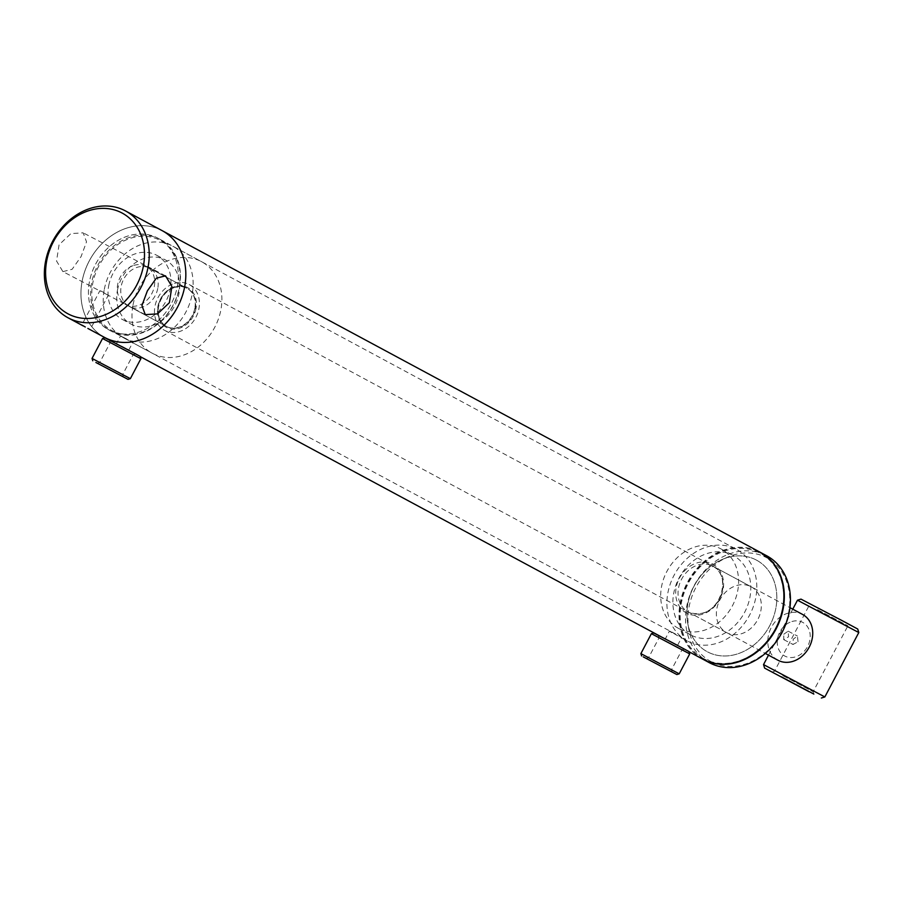 <?xml version="1.0" encoding="UTF-8"?>
<svg xmlns="http://www.w3.org/2000/svg" width="904" height="904" viewBox="0 0 904 904"><rect width="100%" height="100%" fill="white"/><g stroke="black" fill="none" stroke-linecap="round" stroke-linejoin="round"><path stroke-width="0.68" stroke-dasharray="4.52 3.39" d="M127.746 349.362C129.509 350.458 128.922 350.323 126.006 348.944L121.611 346.469M123.08 337.531C120.288 335.904 119.836 335.52 121.735 336.367L130.04 341.283C132.978 342.639 133.566 342.752 131.826 341.633L108.762 329.836A51.991 42.691 118.3 0 1 95.666 264.058A51.991 42.691 118.3 0 1 157.635 238.057A51.991 42.691 118.3 0 1 158.019 238.249A51.991 42.691 118.3 0 1 171.105 304.038A51.991 42.691 118.3 0 1 109.135 330.039A51.991 42.691 118.3 0 1 108.762 329.836A51.991 42.691 -61.7 0 0 171.229 303.812A51.991 42.691 -61.7 0 0 158.019 238.249A51.991 42.691 -61.7 0 0 95.541 264.284A51.991 42.691 -61.7 0 0 108.762 329.836L110.932 331.011A51.991 42.691 -61.7 0 0 173.41 304.976A51.991 42.691 -61.7 0 0 160.189 239.424A51.991 42.691 -61.7 0 0 97.722 265.46A51.991 42.691 -61.7 0 0 110.932 331.011M117.656 344.085L116.514 343.61L120.571 335.904L121.735 336.367M112.277 341.576L119.034 345.204M676.587 644.541C678.35 645.637 677.763 645.501 674.847 644.134L670.452 641.648M671.921 632.721C669.129 631.094 668.677 630.698 670.576 631.546L678.893 636.461C681.819 637.817 682.407 637.941 680.667 636.811L130.04 341.283M666.497 639.275L665.355 638.789L669.412 631.082L670.576 631.546M661.118 636.755L667.875 640.382M704.001 658.824A59.788 49.099 118.3 0 1 688.362 583.204A59.788 49.099 118.3 0 1 759.778 553.045A59.788 49.099 118.3 0 1 775.406 628.664A59.788 49.099 118.3 0 1 704.001 658.824M702.284 658.88A60.658 49.81 118.3 0 1 687.582 582.108A60.658 49.81 118.3 0 1 759.744 552.039M162.121 230.622A60.658 49.81 -61.7 0 0 89.236 260.985A60.658 49.81 -61.7 0 0 104.649 337.474A60.658 49.81 118.3 0 1 89.372 260.725A60.658 49.81 118.3 0 1 161.68 230.384M674.847 644.134L689.063 651.784M126.006 348.944L140.222 356.594M128.775 350.074L132.843 342.367L131.826 341.633M677.616 645.253L681.684 637.546L680.667 636.811M756.139 559.938A51.991 42.691 118.3 0 1 756.512 560.141A51.991 42.691 118.3 0 1 769.609 625.93A51.991 42.691 118.3 0 1 707.64 651.931A51.991 42.691 118.3 0 1 707.256 651.727A51.991 42.691 118.3 0 1 694.159 585.939A51.991 42.691 118.3 0 1 756.139 559.938A51.991 42.691 118.3 0 1 756.512 560.141A51.991 42.691 118.3 0 1 769.609 625.93A51.991 42.691 118.3 0 1 707.64 651.931A51.991 42.691 118.3 0 1 707.256 651.727A51.991 42.691 118.3 0 1 694.159 585.939A51.991 42.691 118.3 0 1 756.139 559.938M687.221 640.947A51.991 42.691 118.3 0 1 674.124 575.17A51.991 42.691 118.3 0 1 736.093 549.169A51.991 42.691 118.3 0 1 736.477 549.372A51.991 42.691 118.3 0 1 749.574 615.149A51.991 42.691 118.3 0 1 687.605 641.151A51.991 42.691 118.3 0 1 687.221 640.947L678.893 636.461M791.915 621.534A19.063 15.65 118.3 0 1 810.12 634.224A19.063 15.65 118.3 0 1 795.565 656.869A19.063 15.65 118.3 0 1 777.361 644.19A19.063 15.65 118.3 0 1 791.915 621.534M777.937 660.225A26.001 21.346 118.3 0 1 768.4 635.568A26.001 21.346 118.3 0 1 787.768 613.24A26.001 21.346 118.3 0 1 802.571 614.437M174.461 283.381A26.001 21.346 118.3 0 1 189.264 284.579A26.001 21.346 118.3 0 1 198.801 309.236A26.001 21.346 118.3 0 1 179.433 331.565A26.001 21.346 118.3 0 1 164.63 330.367A26.001 21.346 118.3 0 1 155.081 305.71A26.001 21.346 118.3 0 1 174.461 283.381M133.928 265.38A21.662 17.786 118.3 0 1 146.256 266.375A21.662 17.786 118.3 0 1 154.211 286.918A21.662 17.786 118.3 0 1 138.075 305.529A21.662 17.786 118.3 0 1 125.735 304.535A21.662 17.786 118.3 0 1 117.78 283.98A21.662 17.786 118.3 0 1 133.928 265.38M174.867 287.404A21.662 17.786 118.3 0 1 187.207 288.399A21.662 17.786 118.3 0 1 195.162 308.942A21.662 17.786 118.3 0 1 179.015 327.542A21.662 17.786 118.3 0 1 166.686 326.559A21.662 17.786 118.3 0 1 158.731 306.004A21.662 17.786 118.3 0 1 174.867 287.404M120.627 373.465L99.745 362.493L120.627 373.465M133.216 352.662L109.531 340.22L133.216 352.662M112.277 343.689L133.17 354.65L112.277 343.689M92.038 358.436L130.368 378.64M102.547 338.503L140.877 358.707M104.887 337.78L140.154 356.368M670.429 669.163L648.586 657.683L670.429 669.163M683.141 648.428L658.372 635.41L683.141 648.428M660.169 638.348L682.011 649.829L660.169 638.348M640.879 653.615L679.209 673.83M651.389 633.681L689.718 653.897M653.728 632.958L688.995 651.558M702.939 659.242A60.658 49.81 118.3 0 1 687.944 582.481A60.658 49.81 118.3 0 1 760.174 552.276A60.658 49.81 118.3 0 1 760.4 552.4M708.815 662.395A60.658 49.81 118.3 0 1 694.114 585.622A60.658 49.81 118.3 0 1 766.276 555.553M711.369 661.807A58.929 48.387 118.3 0 1 695.967 587.284A58.929 48.387 118.3 0 1 766.343 557.553A58.929 48.387 118.3 0 1 781.745 632.077A58.929 48.387 118.3 0 1 711.369 661.807M750.975 586.685A26.001 21.346 118.3 0 1 751.167 586.786A26.001 21.346 118.3 0 1 757.721 619.681A26.001 21.346 118.3 0 1 726.726 632.676A26.001 21.346 118.3 0 1 726.545 632.585A26.001 21.346 118.3 0 1 719.991 599.691A26.001 21.346 118.3 0 1 750.975 586.685M678.633 628.461A45.064 36.996 118.3 0 1 678.305 628.291A45.064 36.996 118.3 0 1 666.96 571.271A45.064 36.996 118.3 0 1 720.669 548.739A45.064 36.996 118.3 0 1 720.996 548.909A45.064 36.996 118.3 0 1 732.342 605.929A45.064 36.996 118.3 0 1 678.633 628.461M690.837 635.015A45.064 36.996 118.3 0 1 690.509 634.845A45.064 36.996 118.3 0 1 679.153 577.837A45.064 36.996 118.3 0 1 732.861 555.293A45.064 36.996 118.3 0 1 733.189 555.474A45.064 36.996 118.3 0 1 744.546 612.483A45.064 36.996 118.3 0 1 690.837 635.015M108.751 285.472A36.397 29.888 118.3 0 1 156.72 255.267A36.397 29.888 118.3 0 1 170.212 289.178A36.397 29.888 118.3 0 1 122.243 319.383A36.397 29.888 118.3 0 1 108.751 285.472M117.463 290.161A36.397 29.888 118.3 0 1 165.432 259.957A36.397 29.888 118.3 0 1 178.924 293.856A36.397 29.888 118.3 0 1 130.956 324.061A36.397 29.888 118.3 0 1 117.463 290.161M194.801 308.343A21.662 17.786 118.3 0 1 166.246 326.321A21.662 17.786 118.3 0 1 158.223 306.14A21.662 17.786 118.3 0 1 186.766 288.161A21.662 17.786 118.3 0 1 194.801 308.343M157.771 288.421A21.662 17.786 118.3 0 1 129.227 306.411A21.662 17.786 118.3 0 1 121.192 286.229A21.662 17.786 118.3 0 1 149.748 268.251A21.662 17.786 118.3 0 1 157.771 288.421M195.965 308.614A22.532 18.498 118.3 0 1 172.754 329.135A22.532 18.498 118.3 0 1 157.917 306.332A22.532 18.498 118.3 0 1 181.139 285.811A22.532 18.498 118.3 0 1 195.965 308.614M104.299 289.37A51.991 42.691 118.3 0 1 172.822 246.216A51.991 42.691 118.3 0 1 192.089 294.647A51.991 42.691 118.3 0 1 123.565 337.802A51.991 42.691 118.3 0 1 104.299 289.37M133.046 304.829A51.991 42.691 118.3 0 1 201.569 261.685A51.991 42.691 118.3 0 1 220.836 310.117A51.991 42.691 118.3 0 1 152.313 353.261A51.991 42.691 118.3 0 1 133.046 304.829M62.907 271.629L72.128 269.279L81.066 256.6L86.524 241.876L83.168 232.837L70.896 233.605L59.065 244.769L56.545 261.019L62.907 271.629L100.547 291.28C100.028 290.32 102.344 291.529 107.486 294.907L99.881 290.715L81.767 325.067L85.304 326.999M83.111 325.881L81.767 325.067M98.785 266.025A51.132 41.979 -61.7 0 0 112.152 330.683A51.132 41.979 -61.7 0 0 173.218 304.885A51.132 41.979 -61.7 0 0 159.85 240.227A51.132 41.979 -61.7 0 0 98.785 266.025M107.486 294.907L108.31 295.167L90.208 329.508M798.017 641.75L797.441 636.032L793.226 639.173L793.034 644.484L798.017 641.75M783.779 634.235L788.141 631.173L788.57 636.811L783.723 639.625L783.779 634.235M817.476 607.691L850.235 625.093L817.476 607.691M817.544 609.691L847.895 625.817L817.544 609.691M782.785 675.616L813.137 691.741L782.785 675.616M824.855 696.939L763.53 664.598M857.715 629.026L800.989 599.126M858.8 632.54L797.475 600.211M712.646 566.073A26.001 21.346 118.3 0 1 712.838 566.175A26.001 21.346 118.3 0 1 719.381 599.069A26.001 21.346 118.3 0 1 688.396 612.064A26.001 21.346 118.3 0 1 688.204 611.963A26.001 21.346 118.3 0 1 681.661 579.068A26.001 21.346 118.3 0 1 712.646 566.073M686.724 613.127A27.73 22.769 118.3 0 1 679.469 578.063A27.73 22.769 118.3 0 1 712.589 564.073A27.73 22.769 118.3 0 1 719.833 599.137A27.73 22.769 118.3 0 1 686.724 613.127M160.189 239.424L736.477 549.372M189.264 284.579L789.938 607.635M146.256 266.375L187.207 288.399M125.735 304.535L166.686 326.559M164.63 330.367L765.304 653.422M109.531 340.22L110.254 342.571L99.745 362.493L97.406 363.216M135.51 353.927L133.17 354.65L122.661 374.584L123.385 376.923M658.372 635.41L659.095 637.749L648.586 657.683L646.247 658.406M684.351 649.106L682.011 649.829L671.502 669.762L672.226 672.101M726.545 632.585L688.396 612.064C719.313 623.206 733.573 575.136 712.838 566.175L751.167 586.786M678.305 628.291L690.509 634.845M720.996 548.909L733.189 555.474M156.72 255.267L165.432 259.957M129.227 306.411L166.246 326.321M172.822 246.216L201.569 261.685M123.565 337.802L152.313 353.261M149.748 268.251L186.766 288.161M122.243 319.383L130.956 324.061M165.534 275.844L83.168 232.837M145.273 314.637L107.565 294.941M788.141 631.173L797.441 636.032M813.86 694.08L813.137 691.741L847.895 625.817L850.235 625.093M768.513 655.151L792.763 609.16M772.084 672.056L774.434 671.333L809.182 605.409L808.458 603.07M783.723 639.625L793.034 644.484"/><path stroke-width="1.36" d="M121.611 346.469L128.278 349.995M670.452 641.648L677.119 645.173M759.744 552.039A60.658 49.81 118.3 0 1 760.185 552.276A60.658 49.81 118.3 0 1 775.462 629.026A60.658 49.81 118.3 0 1 703.165 659.355A60.658 49.81 118.3 0 1 702.713 659.129A60.658 49.81 118.3 0 1 702.284 658.88M105.09 337.7A60.658 49.81 118.3 0 1 104.649 337.474A60.658 49.81 -61.7 0 0 177.546 307.1A60.658 49.81 -61.7 0 0 162.121 230.622A60.658 49.81 118.3 0 1 177.399 307.371A60.658 49.81 118.3 0 1 105.09 337.7M161.68 230.384A60.658 49.81 118.3 0 1 162.121 230.622L760.185 552.276M789.938 607.635L802.571 614.437A26.001 21.346 118.3 0 1 812.12 639.094A26.001 21.346 118.3 0 1 792.74 661.412A26.001 21.346 118.3 0 1 777.937 660.225L765.304 653.422M99.7 364.493L123.385 376.923L99.7 364.493M95.892 362.493L128.029 379.364L95.892 362.493M130.368 378.64L92.038 358.436L102.547 338.503L140.877 358.707L130.368 378.64L128.029 379.364M140.877 358.707L140.154 356.368L137.024 354.65L104.887 337.78L102.547 338.503M647.456 659.084L672.226 672.101L647.456 659.084M643.252 656.88L676.87 674.553L643.252 656.88M679.209 673.83L640.879 653.615L651.389 633.681L689.718 653.897L679.209 673.83L676.87 674.553M689.718 653.897L688.995 651.558L667.627 640.156L653.728 632.958L651.389 633.681M760.4 552.4A60.658 49.81 118.3 0 1 760.614 552.513A60.658 49.81 118.3 0 1 775.903 629.263A60.658 49.81 118.3 0 1 703.594 659.592A60.658 49.81 118.3 0 1 703.154 659.355A60.658 49.81 118.3 0 1 702.939 659.242M766.276 555.553A60.658 49.81 118.3 0 1 766.716 555.79A60.658 49.81 118.3 0 1 781.994 632.54A60.658 49.81 118.3 0 1 709.696 662.869A60.658 49.81 118.3 0 1 709.256 662.643A60.658 49.81 118.3 0 1 708.815 662.395M85.304 326.999L82.546 325.417M53.426 241.696A57.189 46.963 -61.7 0 0 68.376 314.027A57.189 46.963 -61.7 0 0 136.685 285.167A57.189 46.963 -61.7 0 0 121.724 212.835A57.189 46.963 -61.7 0 0 53.426 241.696M52.647 241.311A60.658 49.81 -61.7 0 0 68.06 317.79A60.658 49.81 -61.7 0 0 140.956 287.427A60.658 49.81 -61.7 0 0 125.532 210.948A60.658 49.81 -61.7 0 0 52.647 241.311M147.375 290.873L156.313 278.195L165.534 275.844L171.896 286.455L169.376 302.704L157.522 313.88L145.273 314.637L141.917 305.575L147.375 290.873M781.101 676.689L813.86 694.08L781.101 676.689M809.091 691.741L764.614 668.112L809.091 691.741M764.614 668.112L763.53 664.598L824.855 696.939L858.8 632.54L797.475 600.211L800.989 599.126L842.494 620.822L857.715 629.026L858.8 632.54M87.857 328.434L112.277 341.576M140.222 356.594L661.118 636.755M689.063 651.784L702.713 659.129M92.762 360.775L92.038 358.436M641.603 655.954L640.879 653.615M703.154 659.355L709.256 662.643M760.614 552.513L766.716 555.79M83.111 325.881L68.06 317.79M162.121 230.622L125.532 210.948M763.53 664.598L768.513 655.151M792.763 609.16L797.475 600.211M821.34 698.024L824.855 696.939"/></g></svg>
